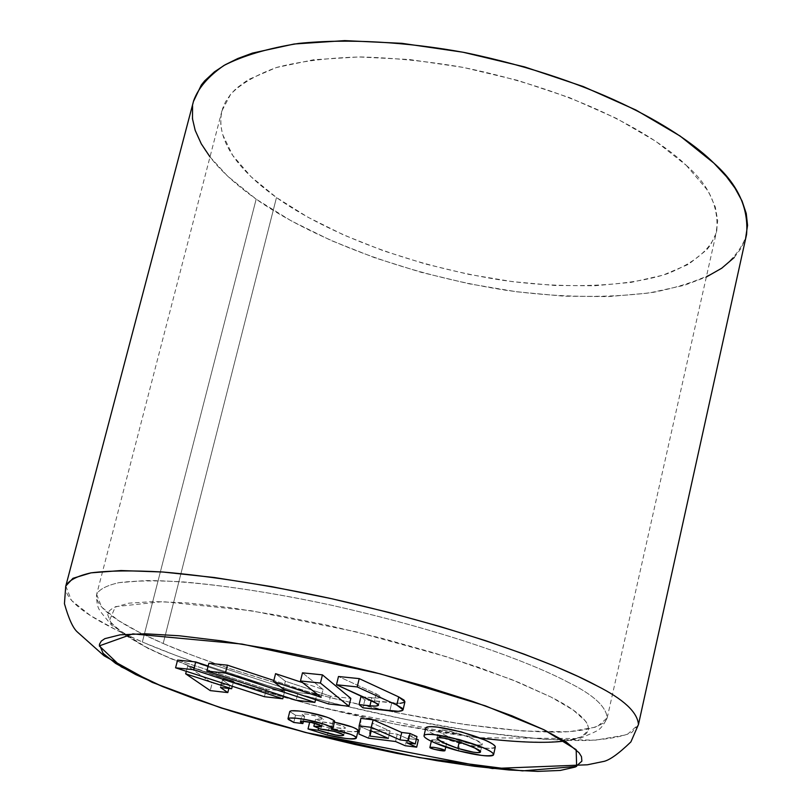 <?xml version="1.0" encoding="UTF-8"?>
<svg xmlns="http://www.w3.org/2000/svg" width="812" height="812" viewBox="0 0 812 812"><rect width="100%" height="100%" fill="white"/><g stroke="black" fill="none" stroke-linecap="round" stroke-linejoin="round"><path stroke-width="0.61" stroke-dasharray="4.06 3.04" d="M425.762 728.1C425.549 729.724 429.325 732.211 437.1 735.581L460.049 743.315L483.211 747.893C490.702 748.806 494.711 748.562 495.249 747.172M329.378 718.153L326.505 717.077M307.728 712.286L298.989 711.028M289.762 711.535L295.538 715.26L304.652 716.336L302.348 714.804L302.886 713.91L307.251 714.134L318.842 716.742L323.369 719.087L315.604 719.036L322.526 722L336.148 724.202L342.816 726.334L344.846 727.339L345.425 727.978L344.775 728.384L337.386 727.867L319.857 723.045L309.778 721.827L329.154 727.958L347.384 731.297C353.717 732.069 357.239 731.967 357.96 730.983M334.412 722.172L332.991 721.939L334.412 722.172M177.605 660.085L266.346 689.124L284.677 691.134L208.166 666.023L284.677 691.134L283.429 696.138L284.677 691.134L266.346 689.124L264.438 696.716L266.346 689.124L177.605 660.085M302.49 672.833L323.064 689.429L302.602 682.638L323.064 689.429L321.136 697.315L323.064 689.429L302.49 672.833M275.572 673.666L285.357 681.238L330.474 696.158L350.825 698.401L330.474 696.158L328.576 703.953L330.474 696.158L285.357 681.238L283.388 689.094L285.357 681.238L275.572 673.666M376.159 693.793L379.783 695.914L380.209 697.427L377.407 698.087L363.258 696.889L371.825 697.823L371.196 700.492L371.825 697.823C376.9 698.381 379.762 698.137 380.422 697.082L376.159 693.793L374.241 701.872L376.159 693.793L338.482 676.508L376.159 693.793M404.924 701.781C403.909 703.385 399.504 703.76 391.729 702.887L389.861 710.855L391.729 702.887L364.852 699.934L360.954 696.635L364.852 699.934L400.204 703.314M208.877 663.272L298.024 692.606L316.792 694.666L273.857 680.486L316.792 694.666L315.563 699.67L316.792 694.666L298.024 692.606L296.116 700.289L298.024 692.606L208.877 663.272M229.715 685.105L222.478 679.969L233.602 681.166L187.673 666.165L212.155 683.176L229.715 685.105L228.862 688.444L229.715 685.105L212.155 683.176L210.227 690.606L212.155 683.176L187.673 666.165L186.324 671.311L187.673 666.165L233.602 681.166L232.293 686.262L233.602 681.166L222.478 679.969L220.519 687.51L222.478 679.969L229.715 685.105M397.271 734.17L406.974 738.443L418.373 739.833L406.974 738.443L405.279 745.741L406.974 738.443L397.271 734.17L395.556 741.508L397.271 734.17L370.17 730.891L368.445 738.149L370.17 730.891L397.271 734.17M416.414 738.961L408.7 735.55L416.972 736.555L408.7 735.55L406.985 742.919L408.7 735.55L416.414 738.961M360.904 718.387L360.731 726.781L370.17 730.891L360.731 726.781L358.995 734.089L360.731 726.781L360.904 718.387M435.262 739.884L431.822 739.884L432.573 740.808L436.947 742.168L446.397 743.325L445.676 742.401L441.292 741.031L435.262 739.884C441.829 740.96 445.626 742.046 446.661 743.132C446.894 744.645 430.685 741.143 431.578 740.067L435.262 739.884M193.459 101.439L192.576 105.905M210.003 156.909L227.604 176.133L256.166 199.153L291.102 220.793L331.134 240.514L374.971 257.851L421.387 272.396L469.163 283.824L517.071 291.833L563.853 296.177L608.239 296.624L648.879 293.041L684.364 285.306L706.338 276.983M734.16 257.566L741.163 248.218L745.66 237.987M686.241 165.323L706.592 189.115L709.607 194.098L715.291 206.999L717.707 220.773L716.001 233.541L710.398 245.133L706.704 249.883L688.505 264.326L662.927 275.197L631.239 282.353L594.729 285.763L554.677 285.469L512.342 281.622L468.91 274.405L425.589 264.042L383.518 250.817L343.872 235.064L307.799 217.159L276.486 197.549L251.081 176.762L232.719 155.417L222.478 134.203L220.793 125.352L220.844 116.745L222.661 108.422L225.543 101.794L230.689 94.233L236.383 88.315L248.147 79.698L276.395 67.528L313.716 59.743L358.731 56.952L409.471 59.52L463.419 67.447L517.792 80.418L569.699 97.724L616.481 118.43L655.873 141.359L686.241 165.323C658.248 138.141 585.584 92.426 462.799 67.335C428.269 61.336 394.277 57.875 360.812 56.952C328.819 57.743 300.887 61.204 277.014 67.335C256.257 74.795 240.799 83.778 230.649 94.283L221.95 110.797C214.256 145.795 248.34 177.32 276.486 197.549C312.133 223.229 388.918 262.032 500.395 279.957C562.807 289.011 625.849 287.275 667.18 273.806C695.843 262.327 712.378 247.904 716.783 230.517C718.762 206.319 708.582 184.588 686.241 165.323M193.642 100.739C184.801 140.77 224.315 176.508 256.166 199.153L142.354 641.998C107.539 626.905 63.275 604.554 65.721 586.284M638.394 724.822L631.807 732.444C622.753 736.606 608.229 739.275 588.233 740.473C543.766 741.437 473.985 732.982 403.544 718.975C277.572 693.042 186.476 661.11 142.354 641.998L256.166 199.153C296.37 227.736 382.219 270.69 506.12 290.31C559.549 297.659 608.706 298.319 653.579 292.3C680.608 286.9 702.705 279.287 719.848 269.482C733.804 258.754 742.706 247.092 746.563 234.495M65.802 586L71.486 600.444L90.457 615.577L115.964 629.818L143.541 642.505L175.93 655.457L218.123 670.316L271.218 686.688L334.808 703.618L405.98 719.462L478.684 732.059L544.588 739.336L595.632 740.138L626.996 734.718L638.455 724.537M564.675 741.062C608.97 735.104 583.31 713.129 550.983 697.041L519.315 682.659L479.374 667.576L432.837 652.523L381.965 638.303L329.367 625.646L277.795 615.242L229.897 607.579L187.988 602.971L153.894 601.53L128.824 603.164L113.396 607.64L109.336 610.837L107.681 614.593L111.295 623.606L123.536 634.192L143.46 645.905L169.982 658.299L201.975 670.956L238.251 683.481L277.653 695.539L319.014 706.795L361.218 716.945L403.087 725.735L443.494 732.891L481.242 738.189L515.143 741.386L543.969 742.31L566.532 740.808L581.656 736.788L588.324 730.252L588.568 728.526L587.746 724.751L585.696 721.279L573.272 710.084L550.983 697.041L511.377 679.451L446.976 656.867L355.747 631.746L251.081 610.705L162.765 601.621L115.436 606.645L109.315 620.794C120.349 632.243 136.893 643.124 158.949 653.427L194.109 668.012L244.412 685.46L312.752 705.171L395.576 724.253L479.973 738.037M568.42 682.425C536.945 665.586 458.09 633.756 331.55 605.234C260.896 589.857 189.541 580.245 145.51 580.58L118.948 582.661C106.514 585.523 99.084 589.431 96.658 594.374L101.591 607.051L118.116 620.358L140.466 632.944L164.775 644.19L193.611 655.791L231.288 669.108L278.76 683.795L335.691 698.99L399.413 713.2L464.484 724.497L523.415 731.023L568.989 731.754L596.952 726.923L607.183 717.879C606.168 706.521 593.247 694.707 568.42 682.425C593.247 694.707 606.168 706.521 607.183 717.879C604.666 725.38 590.415 730.617 562.949 732.028C523.324 732.972 460.668 725.4 397.291 712.774C283.906 689.388 202.259 660.603 163.182 643.5L276.486 197.549L163.182 643.5C132.366 630.031 93.959 610.309 96.658 594.374C99.084 589.431 106.514 585.523 118.948 582.661C134.721 580.641 155.884 580.367 182.436 581.839C227.269 585.736 276.973 593.531 331.55 605.234C458.09 633.756 536.945 665.586 568.42 682.425M364.852 699.934L362.964 707.831L364.852 699.934M358.062 730.759C354.418 732.505 344.785 731.571 329.154 727.958L327.429 735.063L329.154 727.958L309.697 722.122L319.857 723.045C334.321 727.765 342.837 729.43 345.415 728.019C344.471 725.979 330.758 722.457 322.526 722L320.781 729.196L322.526 722L315.604 719.036L323.369 719.178C323.552 716.966 302.906 712.449 302.196 714.327L304.652 716.336L303.465 721.198L304.652 716.336L295.538 715.26L289.782 711.464M318.588 728.262L319.857 723.045L318.588 728.262M314.569 723.289L315.604 719.036L314.569 723.289M293.761 722.457L295.538 715.26L293.761 722.457M332.991 721.939L331.235 729.186L332.991 721.939L334.615 721.3M495.279 747.07C491.341 749.446 479.598 748.197 460.049 743.315C444.296 739.397 424.838 731.145 425.772 728.049M459.49 740.838L444.428 734.87L438.683 730.759C438.622 729.907 441.19 729.856 446.377 730.597L462.028 734.545L476.614 740.453L482.105 744.269C482.257 745.243 479.872 745.365 474.949 744.624L459.49 740.838C472.036 744.584 479.567 745.792 482.105 744.462C485.576 741.803 441.261 726.405 438.693 730.648C439.373 732.85 446.306 736.251 459.49 740.838L459.257 741.884M390.085 731.003L371.693 728.79L371.957 723.025L390.085 731.003L371.693 728.79L371.196 730.901L371.957 723.025L390.085 731.003L388.359 738.372L390.085 731.003M370.191 730.465L371.957 723.025L370.191 730.465M458.364 750.795L460.049 743.315M221.95 110.797L96.658 594.374C96.476 608.198 99.419 609.771 102.413 614.055L111.498 625.138L147.835 648.301C178.244 662.227 214.977 676.051 258.023 689.764L326.099 708.632L476.756 737.712L579.524 738.575L592.953 732.81C597.561 730.394 601.124 730.181 607.183 717.879L716.783 230.517M378.534 705.06L380.422 697.082M343.689 735.205L345.415 728.019M321.603 726.435L323.369 719.178M300.44 721.452L302.196 714.327M445.768 747.05L446.661 743.132M431.314 741.265L431.578 740.067M480.42 752.044L482.105 744.462M436.947 738.281L438.693 730.648"/><path stroke-width="1.22" d="M543.969 729.755L566.482 742.229L579.098 752.805L581.483 756.662L581.879 761.138L575.332 767.035L560.28 770.446L537.747 771.39L508.911 769.969L474.979 766.345L437.16 760.722L396.662 753.323L354.661 744.401L312.315 734.2L270.772 723.005L231.176 711.109L194.687 698.838L162.471 686.536L135.716 674.579L115.568 663.374L103.114 653.345L99.379 644.434L101.287 641.074L104.86 638.648L120.166 634.811L145.175 633.786L179.279 635.776L221.25 640.841L269.279 648.859L321.044 659.476L373.885 672.194L425.021 686.323L471.833 701.142L512.057 715.849L543.969 729.755L485.424 705.861L380.381 673.889L242.027 644.068L132.874 633.878L99.277 645.895L121.191 666.825L162.471 686.536L219.179 707.232L307.088 732.86L419.388 757.637L522.461 770.882L576.632 766.437L576.175 749.669L543.969 729.755M495.249 747.172C495.787 745.71 492.143 743.274 484.317 739.844L461.216 731.866L437.83 727.217C430.035 726.314 426.006 726.608 425.762 728.1M332.991 721.939L334.524 721.472L334.402 720.772L329.378 718.153M326.505 717.077L307.728 712.286M298.989 711.028L291.335 710.754L289.762 711.535M357.96 730.983C358.599 730.059 356.62 728.729 352.002 726.973L334.412 722.172C349.322 725.471 357.209 728.334 358.062 730.759L356.346 737.956C352.712 739.651 343.07 738.687 327.429 735.063L308.022 728.963L309.697 722.122L308.022 728.963L318.111 730.201L318.588 728.262L318.111 730.201C332.595 734.911 341.121 736.575 343.689 735.205C342.725 733.206 329.002 729.694 320.781 729.196L313.838 726.253L314.569 723.289L313.838 726.253L321.603 726.435C321.775 724.284 301.1 719.736 300.41 721.574L302.876 723.563L303.465 721.198L302.876 723.563L293.761 722.457L287.986 718.701C290.879 715.616 328.718 723.137 332.859 728.577L331.235 729.186C346.836 732.475 355.209 735.398 356.346 737.956M195.702 661.932L177.605 660.085L175.565 667.809L193.652 669.717L282.759 698.787L264.438 696.716L175.565 667.809L193.652 669.717L282.759 698.787L264.438 696.716L175.565 667.809L177.605 660.085L195.702 661.932L193.652 669.717L195.702 661.932L208.166 666.023L195.702 661.932M302.602 682.638L275.572 673.666L273.563 681.633L321.136 697.315L300.481 680.963L320.425 683.054L348.937 706.247L328.576 703.953L283.388 689.094L273.563 681.633L283.388 689.094L328.576 703.953L348.937 706.247L320.425 683.054L300.481 680.963L321.136 697.315L273.563 681.633L275.572 673.666L302.602 682.638M350.825 698.401L322.435 674.863L302.49 672.833L300.481 680.963L302.49 672.833L322.435 674.863L320.425 683.054L322.435 674.863L350.825 698.401L348.937 706.247L350.825 698.401M404.904 701.852L404.051 700.096L398.702 696.909L396.794 705.039L402.153 708.196L402.671 710.388L398.327 711.322L362.964 707.831L359.056 704.583L360.954 696.635L363.258 696.889L360.954 696.635L359.056 704.583L369.927 705.79L371.196 700.492L369.927 705.79L375.509 706.085L378.311 705.445L377.874 703.974L336.472 684.749L357.209 686.932L396.794 705.039L398.702 696.909L359.208 678.619L338.482 676.508L336.472 684.749L357.209 686.932L396.794 705.039L403.046 709.84C402.031 711.413 397.636 711.748 389.861 710.855L362.964 707.831L359.056 704.583L369.927 705.79C375.002 706.369 377.864 706.146 378.524 705.12L378.534 705.06M400.204 703.314L404.549 702.339M227.431 665.17L208.877 663.272L206.837 671.108L225.391 673.057L314.894 702.41L296.116 700.289L206.837 671.108L225.391 673.057L314.894 702.41L296.116 700.289L206.837 671.108L208.877 663.272L227.431 665.17L225.391 673.057L227.431 665.17L273.857 680.486L227.431 665.17M418.373 739.833L416.414 738.961L418.373 739.833L416.678 747.162L418.373 739.833M416.972 736.555L410.03 733.469L401.747 732.475L373.134 719.818L360.904 718.387L359.117 725.867L360.904 718.387L373.134 719.818L371.348 727.329L373.134 719.818L401.747 732.475L400.022 739.874L401.747 732.475L410.03 733.469L408.314 740.889L410.03 733.469L416.972 736.555L415.257 743.944L416.972 736.555M745.66 237.987L747.558 225.31L746.238 213.454L742.056 201L734.931 188.039L726.486 176.651L713.89 163.141L680.162 136.071L636.009 110.067L583.28 86.559L524.572 66.899L463.013 52.222L401.97 43.33L344.724 40.61L294.157 44.01L252.522 53.074L237.814 58.515L225.117 64.787L214.449 71.832L204.654 80.875L201.315 85.016L193.459 101.439M192.576 105.905L192.474 118.755L195.184 130.367L201.295 143.866L210.003 156.909M706.338 276.983L721.736 268.214L734.16 257.566M65.721 586.284L64.442 603.681C68.665 618.612 72.938 628.031 77.282 631.929L104.078 655.802L152.189 682.364L221.473 708.074L305.505 732.515L492.448 768.538L587.36 764.792L602.778 761.615C608.756 760.793 618.135 754.226 630.894 741.914L638.455 724.537L746.563 234.495C748.786 208.176 737.895 184.395 713.89 163.141C683.247 132.711 602.666 81.17 464.779 52.567C406.863 41.909 347.861 38.387 298.522 43.442C267.95 48.304 243.062 55.663 223.879 65.508C208.308 76.338 198.23 88.082 193.642 100.739L65.802 586L72.968 578.306L90.995 572.856L121.018 570.542L162.776 572.013L214.226 577.505L271.837 586.66L331.337 598.647L388.684 612.38L440.865 626.752L486.104 640.841L523.831 654.036L554.322 665.982L578.306 676.548L596.749 685.734C623.586 699.233 637.491 712.175 638.455 724.537L638.394 724.822M638.455 724.537C637.491 712.175 623.586 699.233 596.749 685.734C562.117 666.916 474.198 631.046 331.337 598.647C271.533 585.716 211.648 576.114 162.776 572.013C132.742 570.328 108.818 570.603 90.995 572.856C76.947 576.063 68.553 580.448 65.802 586M479.973 738.037C517.386 742.432 545.613 743.447 564.675 741.062M403.067 709.759L404.924 701.781L398.702 696.909L359.208 678.619L357.209 686.932L359.208 678.619L338.482 676.508L336.472 684.749L374.241 701.872L378.524 705.12M315.563 699.67L314.894 702.41L315.563 699.67M283.429 696.138L282.759 698.787L283.429 696.138M228.862 688.444L227.796 692.585L210.227 690.606L185.664 673.818L231.653 688.749L220.519 687.51L227.796 692.585L220.519 687.51L231.653 688.749L185.664 673.818L210.227 690.606L227.796 692.585L228.862 688.444M232.293 686.262L231.653 688.749L232.293 686.262M186.324 671.311L185.664 673.818L186.324 671.311M288.006 718.62L289.782 711.464C292.696 708.287 330.514 715.768 334.615 721.3L332.859 728.577M368.445 738.149L358.995 734.089L359.117 725.867L371.348 727.329L400.022 739.874L408.314 740.889L415.257 743.944L406.985 742.919L416.678 747.162L405.279 745.741L395.556 741.508L368.445 738.149L358.995 734.089L359.117 725.867L371.348 727.329L400.022 739.874L408.314 740.889L415.257 743.944L406.985 742.919L416.678 747.162L405.279 745.741L395.556 741.508L368.445 738.149M433.578 747.304C440.134 748.39 443.931 749.476 444.976 750.552C445.22 752.034 428.99 748.522 429.893 747.466L433.578 747.304L439.607 748.461L443.991 749.831L444.722 750.735L435.262 749.547L430.888 748.197L430.137 747.284L433.578 747.304M458.364 750.795C442.601 746.878 423.103 738.697 424.026 735.672C427.122 729.288 492.204 746.695 493.605 754.663C489.677 756.967 477.933 755.688 458.364 750.795L435.384 743.102C427.599 739.762 423.803 737.306 424.016 735.723C424.25 734.261 428.269 733.997 436.074 734.921L459.47 739.6L482.612 747.527C490.448 750.927 494.112 753.333 493.574 754.764C493.046 756.124 489.037 756.337 481.546 755.393L458.364 750.795M424.026 735.672L425.772 728.049C428.909 721.503 493.909 738.94 495.279 747.07L493.605 754.663M457.795 748.38L473.264 752.156C478.197 752.917 480.582 752.805 480.42 751.851L474.908 748.085L460.292 742.229L444.631 738.27C439.444 737.519 436.876 737.56 436.937 738.392L442.702 742.452L457.795 748.38C470.351 752.105 477.892 753.333 480.42 752.044C483.881 749.456 439.495 734.149 436.947 738.281C437.638 740.442 444.59 743.812 457.795 748.38L459.257 741.884M370.191 730.465L369.957 736.108L388.359 738.372L370.191 730.465L369.957 736.108L388.359 738.372L370.191 730.465M371.196 730.901L369.957 736.108L371.196 730.901M318.111 730.201L335.66 735.012L341.375 735.692L343.689 735.175L343.121 734.535L334.402 731.429L320.781 729.196L313.838 726.253L320.841 726.73L321.603 726.354L320.852 725.644L311.402 722.487L301.09 721.178L300.562 722.051L302.876 723.563L293.761 722.457L288.27 719.391L289.539 718.021L296.634 718.265L305.982 719.625L324.648 724.375L332.23 727.714L332.839 728.628L331.235 729.186L350.266 734.221C354.885 735.966 356.884 737.286 356.245 738.179C355.524 739.133 352.002 739.224 345.668 738.433L327.429 735.063L308.022 728.963L318.111 730.201M444.976 750.552L445.768 747.05M429.893 747.466L431.314 741.265"/></g></svg>
